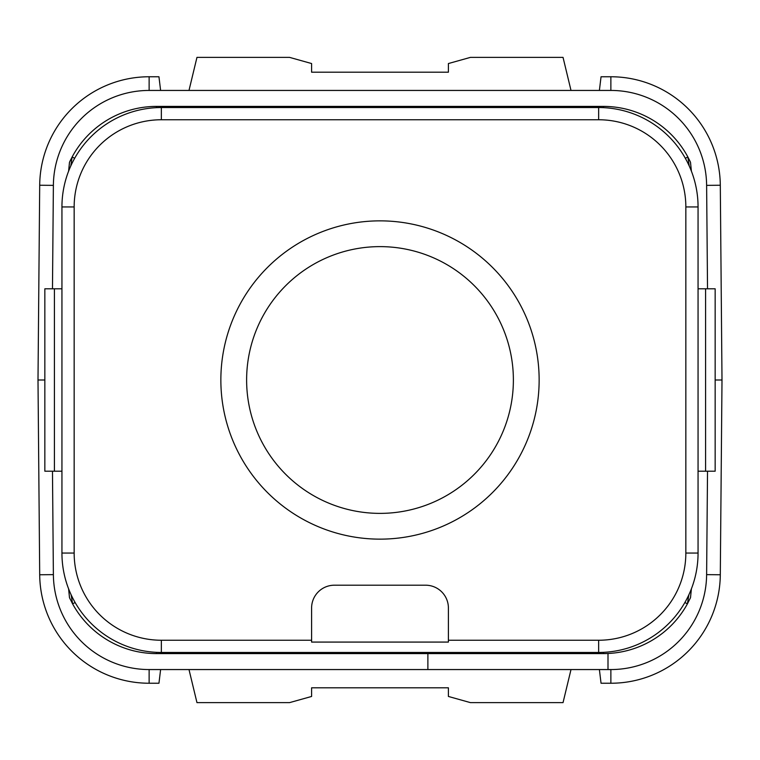 <?xml version="1.0" encoding="UTF-8"?>
<svg xmlns="http://www.w3.org/2000/svg" width="760" height="760" viewBox="0 0 760 760"><rect width="100%" height="100%" fill="white"/><g stroke="black" fill="none" stroke-linecap="round" stroke-linejoin="round"><path stroke-width="1.14" d="M698.06 553.052L698.06 206.948A99.408 99.408 0 0 0 598.652 107.54L161.348 107.54A99.408 99.408 0 0 0 61.94 206.948L61.94 553.052A99.408 99.408 0 0 0 161.348 652.46L598.652 652.46A99.408 99.408 0 0 0 698.06 553.052L685.843 553.052L685.843 206.948A87.191 87.191 0 0 0 598.652 119.757L161.348 119.757A87.191 87.191 0 0 0 74.157 206.948L74.157 553.052A87.191 87.191 0 0 0 161.348 640.243L311.6 640.243L311.6 608A22.8 22.8 0 0 1 334.4 585.2L425.6 585.2A22.8 22.8 0 0 1 448.4 608L448.4 640.243L598.652 640.243A87.191 87.191 0 0 0 685.843 553.052M61.94 288.8L44.84 288.8L44.84 471.2L61.94 471.2M220.856 380A159.144 159.144 0 0 0 380 539.144A159.144 159.144 0 0 0 539.144 380A159.144 159.144 0 0 0 380 220.856A159.144 159.144 0 0 0 220.856 380M448.4 640.243L448.4 642.077L311.6 642.077L311.6 640.243M246.62 380A133.38 133.38 0 0 0 380 513.38A133.38 133.38 0 0 0 513.38 380A133.38 133.38 0 0 0 380 246.62A133.38 133.38 0 0 0 246.62 380M70.765 166.003L72.143 156.959A95.76 95.76 0 0 1 156.56 106.4L603.44 106.4A95.76 95.76 0 0 1 687.857 156.959L690.507 162.307L691.391 171.142M689.234 166.003L687.857 156.959L690.507 162.307A95.76 95.76 0 0 0 688.892 158.935M71.107 158.935A95.76 95.76 0 0 0 69.493 162.307L72.143 156.959L69.493 162.307L68.609 171.142M71.136 594.814L72.599 603.877L69.493 597.692L68.609 588.857M707.522 471.2L706.619 574.636A95.76 95.76 0 0 1 610.869 669.56L149.131 669.56A95.76 95.76 0 0 1 53.38 574.636L52.478 471.2M52.478 288.8L53.38 185.364A95.76 95.76 0 0 1 149.131 90.44L610.869 90.44A95.76 95.76 0 0 1 706.619 185.364L707.522 288.8M691.391 588.857L690.507 597.692L687.401 603.877L688.864 594.814M642.58 114.76C630.125 109.212 617.072 106.428 603.44 106.4L603.44 107.654M156.56 107.654L156.56 106.4C142.927 106.428 129.875 109.212 117.42 114.76M75.107 602.5L72.599 603.877A95.76 95.76 0 0 0 156.56 653.6L603.44 653.6C617.072 653.572 630.125 650.788 642.58 645.24M117.42 645.24C129.875 650.788 142.927 653.572 156.56 653.6L156.56 652.346M603.44 652.346L603.44 653.6A95.76 95.76 0 0 0 687.401 603.877L684.893 602.5M608 669.56L608 653.495M52.81 250.24L52.525 282.691M52.525 477.308L52.81 509.76M427.88 653.6L427.88 669.56L149.131 669.56L149.131 683.24L158.954 683.24L160.607 669.56M707.189 509.76L707.475 477.308M707.475 282.691L707.189 250.24M160.607 90.44L158.954 76.76L149.131 76.76L149.131 90.44L610.869 90.44L610.869 76.76L601.046 76.76L599.393 90.44M149.131 76.76A109.44 109.44 0 0 0 39.7 185.24L38 380L39.7 574.76A109.44 109.44 0 0 0 149.131 683.24M44.84 380L38 380M610.869 669.56L610.869 683.24L601.046 683.24L599.393 669.56M571.007 90.44L563.036 57.38L470.421 57.38L448.4 63.545L448.4 72.2L311.6 72.2L311.6 63.545L289.579 57.38L196.964 57.38L188.993 90.44M715.16 380L722 380L720.299 185.24A109.44 109.44 0 0 0 610.869 76.76M610.869 683.24A109.44 109.44 0 0 0 720.299 574.76L722 380M571.007 669.56L563.036 702.62L470.421 702.62L448.4 696.454L448.4 687.8L311.6 687.8L311.6 696.454L289.579 702.62L196.964 702.62L188.993 669.56M698.06 471.2L715.16 471.2L715.16 288.8L698.06 288.8M54.416 288.8L54.416 471.2M685.843 206.948L698.06 206.948M598.652 119.757L598.652 107.54M598.652 640.243L598.652 652.46M161.348 640.243L161.348 652.46M74.157 553.052L61.94 553.052M74.157 206.948L61.94 206.948M161.348 119.757L161.348 107.54M687.857 156.959L685.349 158.308M72.143 156.959L74.651 158.308M53.38 185.364L39.7 185.24M53.38 574.636L39.7 574.76M706.619 185.364L720.299 185.24M706.619 574.636L720.299 574.76M705.584 471.2L705.584 288.8"/></g></svg>
